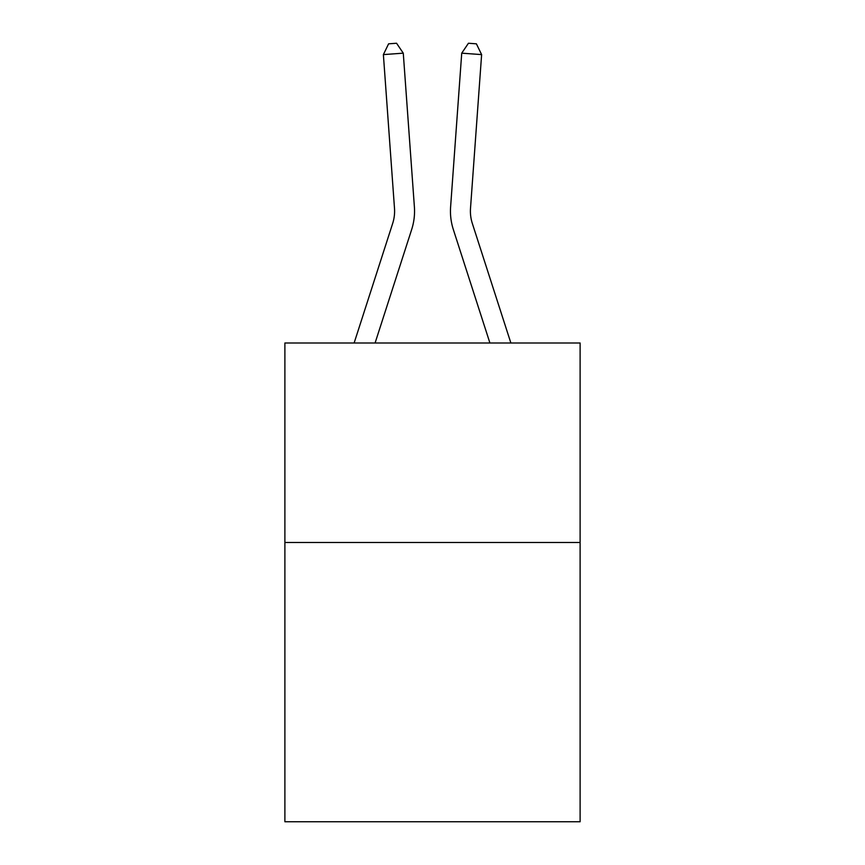 <?xml version="1.0" encoding="UTF-8"?>
<svg xmlns="http://www.w3.org/2000/svg" width="865" height="865" viewBox="0 0 865 865"><rect width="100%" height="100%" fill="white"/><g stroke="black" fill="none" stroke-linecap="round" stroke-linejoin="round"><path stroke-width="1.3" d="M580.112 542.474L580.112 821.75L284.888 821.75L284.888 342.994L580.112 342.994L580.112 542.474L284.888 542.474M414.389 206.865L403.274 53.165L414.389 206.865A59.847 59.847 0 0 1 411.664 229.539L375.086 342.994M510.869 342.994L472.322 223.419A39.898 39.898 0 0 1 470.506 208.303L481.621 54.603L461.726 53.165L450.611 206.865A59.847 59.847 0 0 0 453.336 229.539L489.914 342.994M354.131 342.994L392.678 223.419A39.898 39.898 0 0 0 394.494 208.303L383.379 54.603L388.601 43.823L396.559 43.25L403.274 53.165L383.379 54.603M392.678 223.419A39.898 39.898 0 0 0 394.494 208.303A39.898 39.898 0 0 1 392.678 223.419A39.898 39.898 0 0 0 394.494 208.303A39.898 39.898 0 0 1 392.678 223.419A39.898 39.898 0 0 0 394.494 208.303A39.898 39.898 0 0 1 392.678 223.419A39.898 39.898 0 0 0 394.494 208.303A39.898 39.898 0 0 1 392.678 223.419M472.322 223.419A39.898 39.898 0 0 1 470.506 208.303A39.898 39.898 0 0 0 472.322 223.419A39.898 39.898 0 0 1 470.506 208.303A39.898 39.898 0 0 0 472.322 223.419A39.898 39.898 0 0 1 470.506 208.303A39.898 39.898 0 0 0 472.322 223.419A39.898 39.898 0 0 1 470.506 208.303A39.898 39.898 0 0 0 472.322 223.419A39.898 39.898 0 0 1 470.506 208.303M481.621 54.603L476.399 43.823L468.441 43.25L461.726 53.165L450.611 206.865"/></g></svg>
